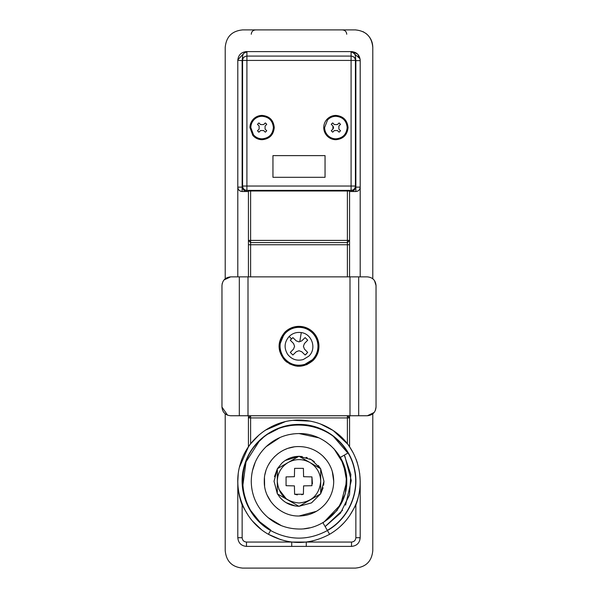 <?xml version="1.0" encoding="UTF-8"?>
<svg xmlns="http://www.w3.org/2000/svg" width="598" height="598" viewBox="0 0 598 598"><rect width="100%" height="100%" fill="white"/><g stroke="black" fill="none" stroke-linecap="round" stroke-linejoin="round"><path stroke-width="0.9" d="M280.103 437.452L266.132 446.661C256.437 456.169 251.474 467.711 251.257 481.293C251.377 492.901 255.144 503.18 262.544 512.127C272.217 523.115 284.364 528.752 299 529.036C324.512 529.693 347.401 506.805 346.743 481.293L343.439 463.846L333.99 448.806M267.837 517.464L281.419 525.679M304.031 528.774L309.622 527.84M324.168 521.867L340.718 504.51L346.743 481.293C347.401 455.781 324.512 432.892 299 433.55C286.367 433.722 275.416 438.087 266.132 446.661M330.739 445.63L325.409 441.518M318.771 437.833L299 433.55M293.386 433.879L288.236 434.776M255.309 462.037L252.408 470.858M316.484 511.29L299 516.014C280.447 516.493 263.8 499.846 264.279 481.293C263.8 462.74 280.447 446.093 299 446.571C308.187 446.691 316.155 449.875 322.905 456.11L326.732 460.4M332.286 471.403L333.721 481.293C333.632 489.74 330.896 497.207 325.514 503.718C318.48 511.709 309.644 515.805 299 516.014M264.615 486.129L264.466 477.667M264.944 474.52L265.826 471.052M268.315 465.05L271.215 460.467M274.228 456.962L278.227 453.471M284.528 449.726L286.861 448.762M288.393 448.231L293.842 446.953M278.13 509.04L277.188 508.307M271.051 501.894L267.179 495.189M329.408 464.534L330.941 467.681M322.905 456.11C329.954 463.024 333.564 471.418 333.721 481.293M297.4 326.844C303.365 326.471 308.501 328.354 312.814 332.495C316.424 336.211 318.33 340.651 318.525 345.823C318.577 351.37 316.671 356.139 312.814 360.123C303.605 367.688 294.395 367.688 285.186 360.123C277.622 350.914 277.622 341.705 285.186 332.495C288.587 329.169 292.661 327.285 297.4 326.844M317.104 337.9L318.898 344.642C319.287 350.757 317.359 356.012 313.12 360.43C303.709 368.166 294.291 368.166 284.88 360.43C277.143 351.019 277.143 341.6 284.88 332.189C288.67 328.504 293.199 326.56 298.477 326.351C304.158 326.291 309.039 328.242 313.12 332.189C316.514 335.657 318.442 339.814 318.898 344.642L318.622 349.994M279.034 346.421L284.88 332.189L287.145 330.246M289.29 328.863L293.326 327.166M286.846 362.149L284.88 360.43L279.587 350.966M314.937 358.337L313.12 360.43L306.639 364.758M298.066 366.253L296.825 366.155M295.659 365.991L289.529 363.883M317.747 353.171L316.357 356.169M298.477 326.351C304.158 326.291 309.039 328.242 313.12 332.189L314.944 334.297M299.785 341.593L301.728 340.89L305.122 337.616L307.693 340.187L304.419 343.581L303.425 346.309L304.419 349.038L307.693 352.431L305.122 355.003L301.728 351.729L299 350.734L296.272 351.729L292.878 355.003L290.307 352.431L293.581 349.038L294.575 346.309L293.581 343.581L290.307 340.187L292.878 337.616L296.272 340.89L299 341.877L299.785 341.593L301.287 332.585C312.096 333.848 316.903 348.843 308.837 356.146L303.261 359.548C296.885 361.214 291.66 359.458 287.593 354.27C283.826 347.961 284.349 342.026 289.163 336.472C292.579 333.228 296.623 331.927 301.287 332.585M291.6 338.67L290.307 340.187L293.581 343.581L294.575 346.309L293.581 349.038L290.307 352.431L292.878 355.003L296.272 351.729L299 350.734L301.728 351.729M307.693 352.431L304.419 349.038L303.425 346.309L304.419 343.581L307.693 340.187L305.122 337.616L301.728 340.89L299 341.877L296.272 340.89L292.878 337.616M305.122 355.003L306.512 353.837M225.214 47.264L225.214 278.765L225.214 47.264C226.246 36.717 232.031 30.932 242.579 29.9C232.031 30.932 226.246 36.717 225.214 47.264C226.246 36.717 232.031 30.932 242.579 29.9L355.78 29.9M225.214 550.736L225.214 413.853L225.214 550.736C226.246 561.283 232.031 567.068 242.579 568.1L355.421 568.1C365.969 567.068 371.754 561.283 372.786 550.736L372.786 413.853L372.786 550.736C371.754 561.283 365.969 567.068 355.421 568.1L242.579 568.1C232.031 567.068 226.246 561.283 225.214 550.736C226.246 561.283 232.031 567.068 242.579 568.1M363.016 31.649L366.17 33.623C370.446 37.166 372.651 41.711 372.786 47.264L372.786 278.765L372.786 47.264C371.754 36.717 365.969 30.932 355.421 29.9L242.579 29.9M360.198 187.181C359.944 189.82 358.494 191.27 355.855 191.524L355.855 191.48C358.494 191.225 359.944 189.775 360.198 187.137L355.855 187.137L355.855 191.48L351.086 191.48C353.68 191.181 355.13 189.738 355.421 187.137L355.855 187.137L355.855 60.63L360.198 60.63L360.198 276.867L360.198 60.286C359.682 55.009 356.789 52.116 351.519 51.6L246.481 51.6C241.211 52.116 238.318 55.009 237.802 60.286L237.802 276.867L237.802 60.63L237.84 59.807L244.903 52.235L246.421 52.138M312.806 540.913L306.273 542.057L291.727 542.057L291.727 546.4L246.481 546.4C241.211 545.884 238.318 542.991 237.802 537.714L237.802 481.293C237.78 490.898 240.022 500.19 244.515 509.167L242.145 505.078C239.23 497.274 237.78 489.351 237.802 481.293L237.802 537.714C238.318 542.991 241.211 545.884 246.481 546.4L351.519 546.4C356.789 545.884 359.682 542.991 360.198 537.714L360.198 481.293C360.22 489.343 358.778 497.267 355.855 505.078L349.86 515.334M372.786 47.264C371.754 36.717 365.969 30.932 355.421 29.9C365.969 30.932 371.754 36.717 372.786 47.264M246.481 51.6C241.211 52.116 238.318 55.009 237.802 60.286C238.31 55.016 241.211 52.116 246.481 51.6L246.914 52.108L246.914 56.085C244.283 56.339 242.833 57.789 242.579 60.42L242.579 56.451C242.833 53.813 244.276 52.37 246.914 52.108M340.344 457.418L347.864 453.082C331.12 421.493 283.452 415.221 259.098 441.399C232.928 465.745 239.2 513.413 270.789 530.157L270.573 530.531C289.522 540.659 308.478 540.659 327.427 530.531L329.603 534.291L329.042 534.612M347.864 453.082L333.841 436.914M316.065 427.51L311.812 426.344M304.868 425.178L297.789 424.879M292.302 425.268L286.195 426.344M277.906 428.96L268.472 433.842M262.701 438.095L259.098 441.399L246.01 461.903L242.773 486.01M243.745 492.707L246.765 502.634M250.928 510.834L259.652 521.733L270.789 530.157M346.743 34.243C346.489 31.604 345.039 30.154 342.4 29.9M255.6 29.9C252.961 30.154 251.511 31.604 251.257 34.243M374.161 412.471L367.359 415.752C372.636 415.244 375.529 412.343 376.037 407.074L375.275 410.632M374.498 280.604L376.037 285.545C375.529 280.275 372.636 277.382 367.359 276.867L350.002 276.867L350.002 415.752L230.641 415.752C225.364 415.244 222.471 412.343 221.963 407.074L227.614 415.206M224.011 279.939L230.641 276.867C225.364 277.382 222.471 280.275 221.963 285.545L222.247 283.325M358.68 276.867L358.68 415.752L350.002 415.752M358.68 415.752L367.359 415.752M230.641 276.867L239.32 276.867L239.32 415.752M350.002 276.867L239.32 276.867M376.037 285.545L376.037 407.074M221.963 285.545L221.963 407.074M285.994 502.589L295.315 505.975M299.179 506.252L311.476 502.903L320.521 493.926L311.476 502.903L299.179 506.252M323.653 485.165L323.959 481.293L320.7 493.619L323.084 487.826M323.959 481.293L320.7 468.967L323.959 481.293M302.259 456.551L299.172 456.334L311.476 459.683L320.528 468.668L318.286 465.461M314.331 461.604L309.794 458.793M307.305 457.762L306.086 457.365M298.828 456.334L285.239 460.475M299 456.334C292.4 456.424 286.674 458.711 281.822 463.188L277.614 468.428M279.946 497.409L277.479 493.926L279.946 497.409C284.999 503.15 291.353 506.102 299 506.252M274.041 481.293L277.3 493.619L274.041 481.293L277.3 468.967L274.482 476.643M312.448 483.752L311.939 476.89L303.582 476.711L303.403 468.354L294.597 468.354L294.41 476.711L286.061 476.89L286.061 485.696L294.41 485.882L294.597 494.24L297.363 494.867M301.676 494.703L303.403 494.24L303.582 485.882L311.939 485.696L311.939 476.89M294.597 494.24L303.403 494.24M286.061 476.89L286.061 485.696M320.326 485.322L320.7 481.293C319.414 494.479 312.178 501.707 299 502.993C285.822 501.707 278.586 494.479 277.3 481.293L277.3 468.765L288.43 462.344C295.479 458.688 302.521 458.688 309.57 462.344L310.13 462.665C316.918 467.016 320.446 473.227 320.7 481.293L320.7 493.821L299 506.357L277.3 493.821L277.3 481.293C277.554 473.227 281.082 467.016 287.87 462.665L277.3 468.765L277.554 477.989M278.847 489.336L286.352 498.926M320.7 468.765L310.13 462.665L320.7 468.765L320.7 493.821M299 456.237L309.57 462.344L299 456.237L288.43 462.344L299 456.237M277.3 493.821L277.3 481.293M253.492 134.842C255.78 137.443 258.65 138.773 262.111 138.841C268.958 138.175 272.725 134.408 273.391 127.561C272.725 120.706 268.958 116.939 262.111 116.274C259.121 116.311 256.535 117.343 254.337 119.368C252.05 121.618 250.876 124.347 250.824 127.561L253.492 134.842M262.111 115.407C258.889 115.444 256.101 116.558 253.739 118.74C251.272 121.162 250.009 124.1 249.957 127.561L252.827 135.402C255.286 138.205 258.381 139.64 262.111 139.708C269.489 138.99 273.54 134.939 274.258 127.561C273.54 120.176 269.489 116.124 262.111 115.407M327.569 119.936C329.834 117.552 332.608 116.326 335.889 116.274C342.744 116.939 346.511 120.706 347.176 127.561C346.511 134.408 342.744 138.175 335.889 138.841C332.735 138.796 330.044 137.652 327.809 135.425C325.716 133.219 324.654 130.596 324.609 127.561L327.569 119.936M326.934 119.346C329.371 116.782 332.353 115.466 335.889 115.407C343.274 116.124 347.326 120.176 348.043 127.561C347.326 134.939 343.274 138.99 335.889 139.708C332.495 139.655 329.588 138.43 327.181 136.03C324.931 133.653 323.787 130.827 323.742 127.561C323.78 124.421 324.841 121.686 326.934 119.346M320.453 423.982L333.183 430.53C358.546 446.833 367.777 482.907 353.366 509.391C347.827 519.961 339.903 528.266 329.603 534.291C309.203 545.189 288.797 545.189 268.397 534.291C244.231 520.895 231.972 489.971 240.403 463.652C247.602 438.327 272.681 419.691 299 420.095C311.431 420.177 322.83 423.653 333.183 430.53L347.393 443.836L347.393 415.752L349.568 417.927L349.568 446.818L353.276 453.015M356.064 459.189L357.357 462.874M359.667 473.242L360.198 481.293L360.198 537.714C359.682 542.991 356.789 545.884 351.519 546.4L291.727 546.4M349.568 415.752L349.568 446.818L348.978 445.981M250.607 443.836L248.432 446.818L248.432 417.927L250.607 417.927L250.607 443.836L259.158 434.843M265.303 430.209L285.246 421.657M293.192 420.372L310.235 421.134M349.568 417.927L250.607 417.927L250.607 415.752L248.432 417.927L248.432 446.818L239.417 467.307M237.802 481.293L238.198 474.311M242.145 505.078L242.145 537.714C242.399 540.353 243.849 541.803 246.481 542.057L291.727 542.057L286.427 541.19M281.082 539.807L268.397 534.291L270.573 530.531C248.11 518.085 236.726 489.358 244.56 464.9C251.242 441.376 274.549 424.057 299 424.438C324.677 423.989 348.903 443.17 354.345 468.271C360.317 491.99 348.798 518.638 327.427 530.531L322.875 522.637M261.236 529.447L252.58 521.172M248.133 515.312L244.515 509.167M343.843 522.944L339.866 526.845M250.151 415.804L249.747 415.931M248.432 417.927L248.432 415.752M248.432 276.867L248.432 191.009L250.607 190.986L250.607 240.403L248.432 240.403L250.607 242.579L248.432 240.403M347.393 276.867L347.393 244.746L349.568 244.746L349.568 240.403L347.393 242.579L250.607 242.579L250.607 240.403L347.393 240.403L347.393 190.986L349.568 191.009L349.568 240.403L347.393 242.579L347.393 240.403L349.568 240.403M348.223 415.916L347.849 415.804M349.568 244.746L349.568 276.867M351.579 52.138L352.379 52.138L359.974 58.656L360.198 60.271M355.855 60.63L355.421 56.324M242.579 56.324L242.145 60.63L237.802 60.331M242.579 187.137C242.87 189.738 244.32 191.181 246.914 191.48L242.145 191.48C239.506 191.225 238.056 189.775 237.802 187.137L242.579 187.137L242.579 60.42L246.914 60.42L246.914 186.038L242.579 186.038C242.833 188.676 244.283 190.119 246.914 190.381L246.914 191.48M351.519 546.4L351.519 542.057L306.273 542.057L306.273 546.4M351.086 52.108C353.724 52.37 355.167 53.813 355.421 56.451L355.421 60.42L351.086 60.42L351.086 52.108L351.519 51.6M352.304 51.637L357.619 54.112L360.153 59.396M237.84 59.807L237.802 60.286M351.086 191.48L351.086 60.42L246.914 60.42L246.914 56.085L351.086 56.085C353.717 56.339 355.167 57.789 355.421 60.42L355.421 187.137M248.432 191.524L242.145 191.524C239.506 191.27 238.056 189.82 237.802 187.181M351.519 542.057C354.151 541.803 355.601 540.353 355.855 537.714L360.198 537.714L359.592 540.898M259.128 126.051L259.128 129.063L259.128 126.051L257.476 124.339L258.889 122.926L260.601 124.578L263.613 124.578L265.325 122.926L266.738 124.339L265.086 126.051L265.086 129.063L266.738 130.775L265.325 132.188L263.613 130.536L260.601 130.536L258.889 132.188L258.231 131.657M266.103 123.569L266.738 124.339M263.613 124.578L260.601 124.578M258.889 132.188L257.476 130.775L259.128 129.063M337.399 130.536L334.387 130.536L337.399 130.536L339.111 132.188L340.524 130.775L338.872 129.063L338.872 126.051L340.524 124.339L339.111 122.926L337.399 124.578L334.387 124.578L332.675 122.926L331.262 124.339L332.914 126.051L332.914 129.063L331.262 130.775L332.675 132.188L334.387 130.536M333.228 128.652L333.407 128.256M333.52 127.71L333.333 126.671M331.897 123.569L331.262 124.339M334.387 124.578L337.399 124.578M338.872 126.051L338.872 129.063M272.957 155.615L325.043 155.615L325.043 177.314L272.957 177.314L272.957 155.615M344.844 456.117L351.295 480.523L345.569 505.101M342.549 510.258L325.148 526.584L340.494 513.129L349.516 494.83L350.854 474.468L344.291 455.138M355.421 187.092L355.421 60.286M347.393 190.986L250.607 190.986M355.855 191.524L349.568 191.524M242.579 187.092L242.579 60.286M297.445 327.398C303.238 327.031 308.232 328.863 312.418 332.892C315.931 336.495 317.777 340.815 317.972 345.838C318.016 351.228 316.17 355.855 312.418 359.727L304.808 364.376C296.115 366.641 288.991 364.242 283.437 357.17C278.302 348.559 279.019 340.471 285.582 332.892C288.886 329.655 292.841 327.824 297.445 327.398M289.163 336.472L291.48 338.789M247.998 276.867L247.998 415.752M347.393 242.579L347.393 244.746L248.432 244.746M250.607 242.579L250.607 276.867M242.145 60.63L242.145 191.524M355.855 537.714L355.855 505.078M246.481 542.057L246.481 546.4M242.145 537.714L237.802 537.714M246.914 190.381L246.914 186.038L355.421 186.038C355.167 188.676 353.717 190.119 351.086 190.381L246.914 190.381M270.677 530.344C249.03 518.309 237.593 491.078 244.141 467.195C250.001 442.707 273.832 424.229 299 424.655C325.805 424.132 350.817 445.218 354.831 471.725C359.047 494.494 347.528 519.042 327.323 530.344M340.531 457.313L346.548 475.029L345.33 493.709L337.048 510.49L322.98 522.831M238.55 490.846L238.221 488.454M240.359 498.807L239.492 495.593M351.669 52.108L352.386 52.138M359.974 58.656L360.198 60.548M244.903 52.235L246.354 52.116"/></g></svg>
